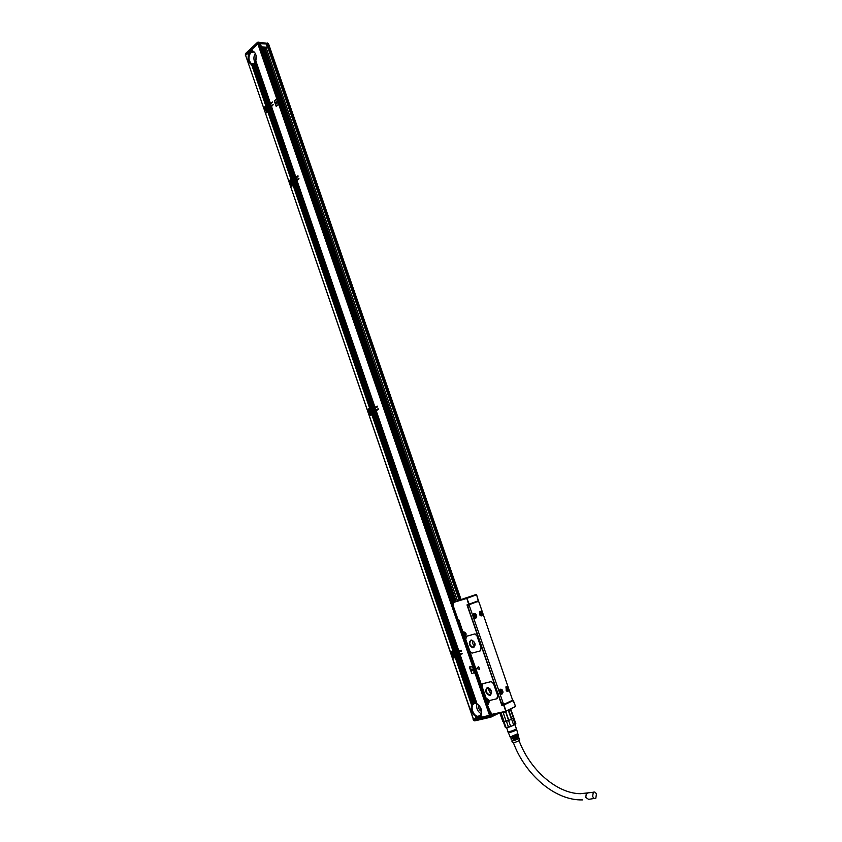 <?xml version="1.0" encoding="UTF-8"?>
<svg xmlns="http://www.w3.org/2000/svg" width="842" height="842" viewBox="0 0 842 842"><rect width="100%" height="100%" fill="white"/><g stroke="black" fill="none" stroke-linecap="round" stroke-linejoin="round"><path stroke-width="1.26" d="M503.211 712.721L506.2 721.341L508.873 720.499L505.884 711.879L503.211 712.721L506.2 721.341L504.179 721.794L501.2 713.195L500.127 713.753L501.2 713.195M506.074 720.973L511.483 719.5L508.494 710.88L510.326 709.995L510.736 710.385L509.063 711.185L511.768 718.942L513.431 718.131L510.736 710.385M511.768 718.942L513.894 718.058L510.894 709.459M506.431 721.278L508.452 727.13L505.4 727.593L503.358 721.741L504.179 721.794L500.874 713.784M505.884 711.879L503.379 713.206M508.505 720.205L505.81 712.437M508.494 710.88L509.063 711.185M503.558 721.531L502.811 721.478L500.127 713.753M506.074 727.646L504.053 721.815M511.694 719.405L513.725 725.246L510.652 726.436L508.621 720.594M513.894 718.1L515.893 723.846L515.23 724.499L513.199 718.668M505.8 727.667L509.557 726.972L515.609 724.331M508.452 727.13L510.652 726.436M513.725 725.246L515.23 724.499M506.642 727.698L508.021 731.666C510.263 731.603 513.02 730.698 516.283 728.962L516.388 728.751M507.968 731.498L507.768 731.73C510.031 731.719 512.957 730.772 516.535 728.888L516.325 728.583M507.842 731.835L508.315 732.529C510.547 732.477 513.294 731.572 516.588 729.825L516.651 728.73M517.651 736.708L512.999 738.929L512.662 738.087L518.377 735.613M512.999 738.929L518.525 736.676L517.83 736.108M518.314 738.602L513.736 740.792L513.399 739.95L518.83 737.729L518.63 736.497M513.736 740.792L519.072 738.613L518.409 738.034M511.852 741.013L512.536 742.665C514.441 742.655 516.788 741.897 519.577 740.371L519.661 740.192M512.283 740.55L511.831 740.971L512.483 741.055L512.147 740.213L511.073 739.16M511.536 738.676L511.062 739.118L511.747 739.192L510.305 737.297L511.01 737.329L510.673 736.487L509.936 736.413L508.336 732.572M516.988 734.803L512.252 737.066L511.915 736.224L517.83 733.666M512.252 737.066L517.977 734.74L517.262 734.192M514.209 740.55L513.957 739.792M513.557 738.644L513.294 737.908M512.894 736.75L512.641 736.024M513.325 700.46L512.652 700.228L478.94 601.977L477.046 601.683M471.352 596.515L476.54 594.568L478.403 601.177L466.994 604.882L501.885 705.459L502.579 704.628M481.582 615.902L481.719 611.913L480.077 611.166M498.243 694.282L497.296 691.461L498.411 694.303M471.93 618.407L470.983 615.649M596.41 794.132L595.82 798.237C594.589 798.932 593.547 798.311 592.684 796.374L593.263 792.28C594.494 791.575 595.547 792.196 596.41 794.132M490.665 712.311L491.507 714.395L505.989 711.258L503.832 704.48L512.967 700.165L515.588 706.554L513.357 700.523L504.211 704.838L502.021 704.891M482.908 683.683L482.119 686.662L486.045 698.007L489.444 700.544L496.769 698.786L497.717 695.755L493.549 683.736L491.307 681.599L483.045 683.641M497.064 698.681L497.832 695.702L493.665 683.683L491.423 681.546L483.161 683.588M478.593 666.559L476.625 668.464L479.593 669.379L478.635 666.559L476.635 668.464L479.53 669.379M466.626 636.268L465.763 639.299L469.836 651.087L471.962 653.15L480.182 650.929L481.108 647.856L476.982 635.963L474.877 633.921L466.668 636.247M480.382 650.845L481.224 647.803L477.098 635.921L474.993 633.868L466.784 636.205M478.561 600.662L468.668 604.346L466.731 598.167L469.247 604.135L466.994 604.882M501.969 704.933L513.294 700.407M471.025 615.565L497.264 691.587M506.084 711.416L491.812 714.721L490.623 711.837L489.991 711.911M515.588 706.564L505.989 711.258M466.731 598.167L452.985 602.493L453.585 604.588M466.615 598.441L452.796 602.672M453.017 602.935L453.543 604.872M453.585 604.966L453.175 605.661L458.069 619.849L458.785 619.638L458.195 619.817M459.069 620.449L462.984 632.184L464.542 632.142L465.889 633.3M465.942 635.289L464.595 635.889L464.626 636.573L465.668 636.142C466.584 633.805 465.921 632.374 463.658 631.858L463.068 632.037M486.329 698.807L464.626 636.573L465.216 636.394M486.045 698.986L464.542 636.384M486.35 698.892L487.497 698.976L488.749 702.67L487.728 703.459L488.802 703.081L489.107 700.418M488.339 703.312L487.728 703.459L488.107 704.575L487.802 703.659M487.792 704.038L488.107 704.575L487.371 704.733L490.549 712.279M490.402 712.279L487.371 704.733L487.56 703.365M507.737 691.398L507.947 687.188L506.463 686.483M498.169 694.208L501.779 704.007L504.032 704.28M468.647 604.798L467.805 606.072L470.952 615.765M478.077 601.356L469.583 604.524L469.289 605.587L503.337 703.638L501.779 704.007M515.441 706.522L506.316 710.89M467.205 598.241L476.519 594.82M466.763 597.915L471.088 596.325M464.984 598.441L459.89 599.957M464.91 598.273L453.164 602.409M456.985 601.135L458.848 600.462L456.985 601.135M465.91 597.883L464.079 598.536M465.921 597.873L464.047 598.515M465.794 635.563L464.658 636.068M463.247 631.984L463.921 632.163M487.329 687.64C484.729 690.482 485.392 693.071 489.318 695.387L489.991 695.334C492.612 692.513 491.96 689.935 488.034 687.588L487.329 687.64M487.634 703.049L488.465 702.533M470.888 640.109C468.352 642.909 468.952 645.467 472.699 647.772L473.52 647.708C476.067 644.919 475.477 642.362 471.731 640.036L470.888 640.109M461.269 599.714L460.427 599.967M503.337 703.638L504.2 704.238L512.662 700.218M473.246 603.104L472.373 603.43M476.688 616.428C476.256 613.923 475.225 613.039 473.604 613.765L473.067 615.249C473.499 617.744 474.52 618.638 476.14 617.912L476.688 616.428M503.021 692.177C502.611 689.714 501.622 688.809 500.053 689.482L499.422 691.156C499.822 693.619 500.811 694.513 502.39 693.85L503.021 692.177M479.94 615.165L482.203 615.565L481.961 611.839L479.698 611.439L479.94 615.165M506.231 690.693L508.368 691.082L508.189 687.125L506.053 686.735L506.231 690.693M471.457 596.462L472.046 596.262M489.118 702.123L487.35 702.744M464.805 632.247L463.437 632.531M487.097 687.725C484.992 690.798 485.781 693.324 489.486 695.313L490.423 695.176M470.794 640.131C468.573 643.099 469.268 645.625 472.867 647.698L473.804 647.603M474.004 613.492L476.446 616.502L475.498 618.26M500.464 689.219L502.769 692.24L501.716 694.166M487.655 687.998C485.339 690.514 485.918 692.808 489.413 694.871L490.012 694.829C492.338 692.324 491.76 690.03 488.276 687.946L487.655 687.998M471.204 640.457C468.952 642.951 469.489 645.225 472.815 647.277L473.541 647.214C475.814 644.73 475.277 642.467 471.952 640.404L471.204 640.457M488.992 688.124C488.56 690.461 489.349 692.24 491.37 693.471M472.657 640.604C472.12 642.899 472.846 644.688 474.814 645.972M474.604 618.123L476.025 617.565C476.425 614.755 475.572 613.565 473.457 613.997L473.351 614.123M500.822 693.976L502.358 693.355C502.769 690.545 501.948 689.324 499.885 689.703L499.78 689.808M480.698 615.776L482.098 615.218C482.487 612.429 481.635 611.239 479.551 611.66L479.435 611.787M506.842 691.208L508.347 690.598C508.747 687.809 507.926 686.588 505.884 686.956L505.779 687.061M489.949 688.756L491.539 692.324M473.583 641.246L475.035 644.846M474.572 616.302L475.088 615.902L474.72 616.533L473.835 616.028L474.141 614.86L475.446 615.797M474.73 616.544L474.909 617.049L474.962 616.46M500.885 692.124L501.432 691.714L501.253 692.892L500.295 692.24L500.474 690.661L501.306 691.377M480.045 613.997L480.224 612.523L481.045 613.26M480.898 614.165L481.519 613.46M481.171 613.586L481.035 614.113M506.884 689.356L507.421 688.956L506.295 689.472L506.463 687.914L507.294 688.619M507.063 689.619L507.242 690.135L507.284 689.514M461.227 599.683L462.037 599.462M461.974 599.409L458.806 600.451M464.731 634.426L463.9 634.468L464.289 633.142L465.089 633.742L464.921 634.973M464.51 634.51L464.7 635.057M464.731 634.289L464.089 634.037M487.834 701.291L486.876 700.976L487.392 700.018L488.202 700.649L488.023 701.849M487.613 701.397L487.802 701.954M463.626 598.925L468.994 597.062M461.405 651.077L459.122 651.729L459.785 653.655L462.5 653.339L460.069 654.497L477.056 703.88C481.182 706.975 482.487 710.753 480.961 715.205L481.635 717.173L489.539 715.342L257.831 43.847L251.884 49.404L252.453 51.078L253.4 51.341C255.989 53.225 256.789 56.351 255.779 60.729L270.471 103.419L272.629 102.019L270.714 104.145L271.292 105.829L273.461 104.44L271.545 106.566L295.868 177.252L297.931 175.778L297.994 176.546L296.131 177.999L296.721 179.714L298.784 178.241L298.847 179.009L296.973 180.462L375.006 407.254L377.227 406.16L377.342 406.97L375.279 408.044L375.9 409.865L378.121 408.77L378.237 409.58L376.174 410.654L458.827 650.898L461.205 650.224L461.448 651.055M276.608 98.872L274.303 101.082L276.229 106.429L278.302 104.787L276.639 99.061M276.365 106.429L278.534 104.219L276.765 99.072M474.393 672.968L472.562 666.527L469.478 667.39L471.867 673.642L474.488 672.495L472.446 666.58L469.625 666.885M257.831 43.847L259.589 44.005M489.539 715.342L491.16 714.69M247.948 53.162L245.59 55.277L263.557 107.65L266.525 105.65L263.557 107.65M248.443 52.699L248.495 54.762L250.611 51.657L249.895 51.246L250.148 51.972M248.937 52.246L248.843 53.867M249.432 51.783L249.232 53.12M249.927 51.32L249.674 52.488M250.916 50.394L250.611 51.657M251.411 49.931L250.663 51.562M251.905 49.468L251.211 51.267M252.453 51.078L251.821 51.12M255.831 60.866L255.431 61.624L269.956 103.861L270.471 103.419M255.473 61.74L255.031 62.382L269.451 104.303L269.956 103.861M255.063 62.476L254.589 63.003L268.945 104.734L269.451 104.303M254.621 63.087L254.116 63.518L268.43 105.176L268.945 104.734M252.179 64.392L251.537 64.181C248.043 60.771 247.79 56.719 250.779 52.025L252.758 51.12M268.387 105.292L253.926 63.676L268.43 105.176M268.251 105.334L272.65 102.093M271.292 105.829L268.209 108.576L267.493 106.945L267.745 108.986L292.342 179.988L298.11 175.989M268.251 108.46L267.998 106.502L268.566 108.186M268.714 108.134L267.998 106.502M268.756 108.029L268.177 106.345L269.082 107.744M269.219 107.702L268.503 106.071M269.261 107.587L268.682 105.903L269.587 107.313M269.724 107.26L269.008 105.629M269.766 107.144L269.514 105.187L270.093 106.871M270.24 106.818L269.514 105.187M270.282 106.713L269.703 105.029L270.598 106.429M270.745 106.387L270.029 104.745M270.787 106.271L270.208 104.587L271.113 105.997M271.25 105.945L270.535 104.313M267.745 108.902L267.493 106.945M273.482 104.513L268.272 109.007M292.721 179.693L268.819 108.913L293.058 179.441L292.532 179.841M293.248 179.293L269.335 108.481L293.574 179.03L293.058 179.441M293.774 178.883L269.84 108.039L294.1 178.62L293.574 179.03M294.29 178.472L270.345 107.597L294.626 178.22L294.1 178.62M294.816 178.072L270.85 107.166L295.153 177.809L294.626 178.22M295.342 177.662L271.366 106.724L295.679 177.399L295.153 177.809M292.995 180.493L293.037 182.556L371.112 409.296L377.342 406.233M293.563 182.146L293.311 180.177L293.9 181.893L293.374 182.293M294.09 181.746L293.5 180.03L294.426 181.483L293.9 181.893M294.616 181.335L294.363 179.367L294.953 181.083L294.426 181.483M295.142 180.935L294.879 178.957L295.468 180.672L294.953 181.083M295.668 180.525L295.405 178.557L295.995 180.272L295.468 180.672M296.195 180.125L295.931 178.146L296.521 179.862L295.995 180.272M292.469 180.893L291.648 179.914M293.037 182.556L292.784 180.588M298.952 178.451L293.563 182.619M371.532 409.075L294.153 182.64L371.901 408.886L371.322 409.191M375.016 407.275L372.038 408.833L294.153 182.64M372.111 408.791L294.679 182.23L372.48 408.58M372.617 408.528L294.679 182.23M372.69 408.496L295.205 181.83L373.059 408.275M373.195 408.233L295.205 181.83M373.269 408.17L295.731 181.419L373.637 407.981M373.774 407.928L295.731 181.419M373.848 407.865L296.258 181.009L374.216 407.675M374.364 407.623L296.258 181.009M374.437 407.581L296.784 180.609L374.795 407.37M374.943 407.317L296.784 180.609M371.459 409.138L293.626 183.04M371.806 409.886L371.838 411.97L454.522 652.14L455.101 652.824L461.532 650.961M372.417 411.675L372.164 409.675L372.785 411.485L372.206 411.78M373.543 408.98L372.164 409.675M374.164 410.77L373.901 408.759L374.532 410.58L372.785 411.485M374.743 410.464L374.111 408.654L375.111 410.275L374.532 410.58M375.29 408.075L374.49 408.465M371.227 410.191L370.491 409.296L371.069 409.18M370.964 410.233L371.585 409.97M375.069 408.16L375.9 409.865M375.69 409.97L375.111 410.275M378.247 408.844L372.332 411.917M454.912 652.024L373.059 412.264L455.396 651.897L454.764 652.076M373.859 411.885L373.059 412.264M456.269 651.645L374.216 411.664L456.68 651.519L455.396 651.897M375.595 410.98L374.216 411.664M458.185 651.087L375.964 410.759L458.595 650.961L457.553 651.266L375.006 411.254M374.795 411.37L457.543 651.255M457.311 651.34L456.68 651.519M459.122 651.729L455.048 652.908L455.301 654.95L455.048 652.908M459.774 653.645L459.143 653.845L458.48 651.918M458.248 651.982L459.132 653.834M458.901 653.908L457.837 652.108M457.606 652.171L458.49 654.013M458.269 654.097L457.195 652.287M456.964 652.361L457.848 654.202M457.627 654.276L456.575 654.581L455.911 652.655M455.68 652.729L456.575 654.571M456.343 654.644L455.701 654.834M453.996 653.192L455.185 656.665L455.29 654.939M462.49 653.729L455.754 655.729L472.646 704.144L456.143 655.613L473.215 703.744L474.635 703.281L458.059 655.065L474.488 703.323M457.911 655.118L456.627 655.476M460.069 654.487L458.059 655.065M458.143 655.044L474.741 703.312L475.351 703.291L458.701 654.876M458.785 654.865L475.456 703.344L476.109 703.438L459.343 654.697M459.427 654.676L476.225 703.523L476.919 703.744C476.025 708.238 477.54 711.627 481.477 713.932M477.025 703.786L459.985 654.508M480.982 715.268L480.477 715.879L480.982 717.331L481.55 717.184L480.919 715.353M480.487 715.911L478.719 716.942L479.572 717.637L479.266 716.752M479.656 716.563L478.235 716.752C472.93 716.752 469.215 705.722 473.762 703.491M480.287 716.079L480.887 717.331L480.424 715.984M480.74 717.384L479.94 716.374M479.73 716.521L480.235 717.489L479.866 716.437M480.077 717.542L479.351 716.721M478.624 716.942L478.772 717.847L478.719 716.942M478.772 717.847L478.477 716.984M477.94 716.995L478.109 717.994L478.024 716.995M478.109 717.994L477.309 716.984L478.235 716.752M477.203 716.921L477.456 718.152L477.309 716.984M477.456 718.152L477.035 716.931M476.414 716.689L476.804 718.3L476.54 716.795M476.804 718.3L476.246 716.689M475.572 716.279L476.151 718.447L475.709 716.437M476.151 718.447L473.288 719.11L452.449 658.37L455.248 657.57L471.678 705.449L472.646 704.144M474.741 720.889L473.541 719.373L485.434 716.3M455.68 657.37L452.449 658.37M455.627 654.855L455.775 655.718M455.269 656.581L455.89 656.107M454.312 651.592L450.459 652.55L452.165 657.539L455.112 656.686L454.627 655.287L454.954 656.739M370.996 410.243L371.775 413.748L372.459 413.422M372.311 413.643L369.07 415.222L371.701 413.79L371.248 412.475L369.901 413.601L369.27 413.18C368.407 411.433 368.659 410.433 370.027 410.18L369.933 409.117L367.417 410.443L369.028 415.148M370.722 409.959L371.322 409.854L293.048 182.63M370.575 408.286L293.637 184.535L293.248 185.072L370.28 408.212L367.144 409.654L369.806 408.286L293.195 185.177L290.764 186.987L367.144 409.654M292.542 183.019L292.805 184.482L293.637 184.282M293.563 184.366L290.585 186.419L292.805 184.482M291.995 180.735L292.395 180.093M268.366 110.723L267.945 111.407L291.206 179.135L291.858 179.104L288.732 181.051L291.153 179.23L267.767 111.576L265.556 113.47L288.732 181.051M267.693 110.681L266.198 106.313L267.693 110.681L268.345 110.66M268.282 110.744L265.388 112.954L267.661 110.797L267.24 109.576L265.483 110.712C264.683 108.871 264.977 107.829 266.377 107.576L266.019 106.471L263.809 108.376L265.304 112.744M267.314 107.092L266.419 106.355M265.767 105.734L251.547 64.35L250.905 64.129C248.411 62.392 247.569 59.393 248.39 55.13L248.495 54.762M247.748 53.257L248.39 55.13M248.243 52.804L248.706 54.172M248.727 52.341L249.085 53.372M249.221 51.878L249.506 52.699M249.716 51.415L249.969 52.141M250.211 50.952L250.474 51.699M250.705 50.499L251.011 51.362M251.2 50.036L251.59 51.141M251.705 49.573L252.211 51.067M255.663 61.077L270.282 103.577M255.294 61.919L269.777 104.019M254.873 62.624L269.261 104.461M254.421 63.203L268.756 104.892M253.926 63.676L267.924 105.618M267.419 106.05L253.042 64.203L253.621 63.971M267.051 106.376L252.453 64.371L253.053 64.245M251.547 64.35L252.453 64.392M252.474 64.434L266.493 105.492L265.967 105.618M254.347 52.025L250.895 52.383C248.106 56.782 248.337 60.582 251.611 63.782L253.842 63.739M252.832 64.276L267.24 106.208M253.4 64.034L267.745 105.776M268.135 109.513L292.342 179.988M371.217 410.17L371.838 411.97M374.701 408.349L375.322 410.17M373.322 409.065L373.943 410.875M372.953 409.265L373.574 411.075M372.743 409.37L373.364 411.18M372.375 409.559L372.995 411.37M372.69 412.464L454.996 652.013M372.269 412.675L454.522 652.14M375.385 411.064L457.953 651.15M374.427 411.559L456.911 651.455M373.637 411.97L456.038 651.708M373.269 412.159L455.627 651.824M453.996 651.455L453.47 651.666L454.091 652.729L455.101 652.824M458.89 651.803L459.543 653.729M456.553 652.476L457.217 654.392M456.322 652.539L456.985 654.466M455.28 652.845L455.932 654.76M456.227 655.592L473.215 703.744M455.754 655.729L472.309 704.48M459.837 654.56L476.751 703.733M459.195 654.75L475.94 703.438M458.553 654.929L475.193 703.312M457.501 655.234L474.057 703.407M457.269 655.297L473.825 703.47M456.859 655.413L473.436 703.628M480.793 715.479L481.392 717.237M479.119 716.816L479.424 717.689M475.393 716.258C471.667 713.237 470.436 709.638 471.678 705.449M476.267 703.533L474.772 703.565C469.531 704.491 472.657 716.3 478.161 716.321L481.256 714.595M486.855 715.963L485.539 716.595M275.871 104.45L277.228 101.756L275.187 102.208L275.829 104.45L277.228 101.756M473.036 669.474L470.51 668.958L471.341 671.495L473.141 669.79L470.552 668.958M268.04 43.616L268.219 44.394M268.356 44.173L257.915 43.416L245.706 55.172M259.673 43.7L266.251 44.016L267.461 47.741M266.261 107.597L266.019 106.471M292.837 183.188L291.774 180.104M291.437 181.146L291.416 179.977L288.985 181.798L290.511 186.24M371.764 413.717L370.491 409.296M370.564 410.401L369.933 409.117M372.343 414.148L453.659 650.919M371.975 414.569L369.301 415.937L450.175 651.719L453.101 650.855L372.048 414.538M453.396 651.687L450.459 652.55M455.985 656.96L455.48 657.507L471.836 705.154M471.804 705.312L455.248 657.57M473.562 719.457L492.391 714.584M491.17 714.911L492.275 714.616M473.551 719.394L245.643 55.446M252.221 64.392L266.325 105.471M251.8 64.392L265.946 105.587M255.337 53.404C253.558 56.351 253.442 59.403 254.958 62.571M292.258 180.956L292.858 182.735M454.396 653.066L455.08 655.044M455.817 657.192L472.13 704.701M471.446 671.453L473.004 669.495M267.135 109.723L267.514 110.839M268.219 110.965L291.595 179.051M267.767 111.576L291.016 179.283M291.269 180.02L291.585 181.125C290.174 181.367 289.89 182.398 290.711 184.219L292.406 183.345M293.521 184.651L370.301 408.212M293.058 185.219L369.67 408.338M371.143 412.633L371.554 413.843M371.827 414.622L452.954 650.908M454.522 655.465L453.48 656.265L452.459 655.634C451.575 654.002 451.754 653.024 452.996 652.708L453.68 653.013L453.238 651.74M455.911 601.399L264.546 47.878M262.788 47.731L454.301 601.998M263.083 47.752L454.564 601.893L263.083 47.762M454.733 601.841L263.262 47.773M454.933 601.767L263.472 47.794M264.462 47.878L455.838 601.43M255.873 60.445L256.084 55.635M266.167 107.513L266.114 110.986M291.343 181.062L290.827 184.219L291.437 184.535M369.691 410.149L369.385 413.159L370.354 413.601M452.607 652.75L452.564 655.581L453.985 656.181M481.687 711.543C479.109 710.174 478.151 708.059 478.814 705.196M267.219 42.953L268.209 44.089M245.675 53.425L257.61 42.258L268.114 43.447L258.01 42.132L257.915 43.416M245.432 53.72L257.673 42.689L258.462 43.226M245.38 54.256L245.696 54.825M459.185 600.304L266.872 44.742L268.703 44.805M490.675 717.216L474.951 720.836L473.688 719.447M489.918 715.689L490.77 717.195L490.212 716.542L473.846 720.299M490.854 717.163L499.474 712.942M264.798 47.91L456.153 601.325M479.245 705.659L481.613 710.901M266.251 48.026L457.511 600.893M476.635 703.68L476.698 704.48M266.714 107.808L266.482 107.66C265.156 107.902 264.872 108.892 265.64 110.649L266.567 110.807M291.985 181.388L291.69 181.198C290.353 181.44 290.08 182.419 290.858 184.156L291.911 184.324M292.942 184.43L292.521 182.967M370.291 410.286L370.143 410.233C368.838 410.475 368.596 411.433 369.417 413.096L370.859 413.254M453.249 652.771L453.122 652.75C451.933 653.055 451.765 653.981 452.607 655.529L454.427 655.707M266.525 109.849L265.598 109.586L266.23 108.839M266.282 109.839L266.704 108.629L265.935 108.818M291.774 183.388L290.827 183.093L291.448 182.346M291.532 183.398L292.069 182.504L291.174 182.356M370.396 412.422L369.501 412.348L370.017 411.328M370.164 412.475L370.764 411.696L369.785 411.37M453.806 654.487L452.712 654.802L453.028 653.887M453.259 653.824L454.101 654.402M265.598 109.586L266.325 108.881M588.716 799.426L585.758 797.448L586.348 793.374L587.758 793.153M505.726 711.101L503.621 705.049L501.885 705.459M486.718 698.713L486.139 698.86M464.089 632.163L465.637 635.731M466.058 633.731L465.731 635.647M489.191 700.639L488.844 702.565M476.077 594.494L459.637 600.041M469.289 605.587L467.805 606.072M469.583 604.524L468.089 605.009M463.005 632.247L463.605 633.984M463.847 634.679L464.447 636.405M486.076 699.049L486.687 700.807M486.929 701.523L487.371 702.796M465.173 635.236L465.342 633.163L464.195 632.826M488.339 702.102L488.455 700.06L487.223 699.702M464.047 634.879L464.763 635.321L465.173 633.226L464.468 632.795L463.71 634.215M463.837 634.552L464.005 634.826C465.216 635.405 465.531 634.931 464.973 633.384C463.774 632.795 463.458 633.268 464.016 634.815M487.139 701.723L487.928 702.207L488.286 700.134L487.486 699.66L486.802 701.091M486.992 701.512L487.097 701.67C488.328 702.323 488.665 701.87 488.097 700.302C486.865 699.649 486.529 700.102 487.097 701.67M488.834 689.724L488.223 687.946M490.476 715.016L258.694 43.552M487.539 704.228L453.175 605.661L453.554 604.882M453.343 605.166L259.452 43.616M452.817 658.191L452.554 657.423M450.817 652.382L450.554 651.603M369.638 415.759L369.428 415.127M367.754 410.264L367.544 409.644M248.506 55.014L247.885 53.214M248.832 54.077L248.379 52.751M249.211 53.299L248.874 52.288M249.642 52.636L249.369 51.836M250.106 52.099L249.864 51.373M251.158 51.341L250.853 50.446M251.737 51.13L251.348 49.983M252.368 51.067L251.842 49.52M270.419 103.534L255.779 60.971M269.914 103.966L255.421 61.834M269.408 104.408L255.01 62.55M268.893 104.85L254.558 63.15M252.979 64.266L267.43 106.134M267.882 105.724L253.547 64.003M267.703 109.007L267.125 107.323M267.546 109.544L268.156 109.565M292.669 179.799L268.451 109.302M295.816 177.357L271.503 106.681M295.3 177.757L270.998 107.113M294.774 178.167L270.482 107.555M294.247 178.578L269.977 107.986M293.721 178.978L269.472 108.429M293.195 179.388L268.966 108.871M292.995 182.661L292.174 180.946M296.668 179.809L296.079 178.094M296.142 180.22L295.553 178.504M295.616 180.63L295.026 178.914M295.089 181.03L294.5 179.325M294.563 181.44L293.974 179.725M294.037 181.84L293.448 180.135M293.521 182.251L292.932 180.535M371.775 412.033L371.154 410.222M375.837 409.928L375.216 408.107M375.258 410.222L374.627 408.412M374.669 410.528L374.048 408.717M374.09 410.833L373.469 409.012M373.511 411.128L372.89 409.317M372.932 411.433L372.311 409.622M372.353 411.727L371.732 409.928M371.606 412.559L372.206 412.443M458.753 650.908L376.111 410.717M458.111 651.098L375.521 411.012M457.469 651.287L374.943 411.317M456.827 651.466L374.364 411.612M456.185 651.655L373.785 411.917M455.543 651.845L373.206 412.222M455.217 654.96L454.554 653.034M454.091 652.729L454.669 652.497M459.7 653.676L459.037 651.75M459.058 653.855L458.395 651.929M458.416 654.045L457.753 652.118M457.774 654.223L457.111 652.308M457.132 654.413L456.469 652.487M456.49 654.592L455.838 652.676M455.859 654.781L455.196 652.855M455.038 655.476L455.606 655.244M473.972 703.417L457.417 655.244M473.351 703.67L456.774 655.423M266.504 106.513L267.135 106.545M267.756 110.165L268.303 110.186M291.216 179.167L291.774 179.167M293.058 183.819L293.616 183.809M371.838 413.222L372.417 413.117M453.849 652.024L454.406 651.792M455.28 656.192L455.838 655.96M265.904 105.692L251.716 64.371M472.267 704.596L455.943 657.065M266.756 48.015L260.81 46.952M267.251 47.847L261.283 47.31L259.715 43.668M267.514 47.436L261.378 46.742L260.252 43.479M291.764 179.062L268.335 110.849M496.443 713.648L490.802 716.342L490.507 715.489M491.496 714.911L490.602 712.321M453.87 602.156L262.315 47.689L453.859 602.156M261.673 47.636L453.27 602.367M487.697 702.723L487.939 703.407M261.452 47.615L453.217 602.872M261.388 47.615L453.154 602.893M487.634 702.733L487.876 703.428M262.409 47.699L454.101 602.577M455.069 601.714L263.62 47.805M263.799 47.815L455.238 601.651M264.083 47.847L455.49 601.556M266.84 48.078L260.999 47.52M245.622 54.941L245.517 55.751M473.13 719.415L473.814 720.194M459.3 600.262L266.956 44.658M460.185 599.841L267.819 44.363M460.879 599.588L268.566 44.426M500.453 713.206L500.18 713.784M516.399 728.783L515.009 724.783M519.672 740.202L519.167 738.445M518.377 735.624L518.083 734.561M517.83 733.687L516.693 729.635M517.725 736.929L517.504 736.287M517.072 735.034L516.851 734.413M582.506 799.9C554.994 800.774 525.082 774.524 513.399 742.718M519.093 740.707C529.986 770.051 556.983 793.574 580.485 793.701L593.263 792.28M518.398 738.823L518.156 738.171M594.41 798.448L588.895 799.3M466.689 597.967L452.985 602.493M458.869 620.27L462.984 632.184L463.9 632.153M465.615 635.752L464.584 636.12M486.055 698.997L486.908 698.955M478.509 601.114L476.593 594.673M459.143 621.333L458.848 620.217M469.415 604.64L467.92 605.124M459.111 621.343L487.728 704.122M464.763 635.321L463.995 634.889L464.458 632.795L465.394 633.152L465.489 635.057M487.076 701.723L487.665 699.576L488.507 700.049L488.644 701.912M491.023 694.134L489.413 694.871M474.446 646.603L472.815 647.277M487.086 701.733L487.928 702.207M453.522 605.051L259.694 43.742M250.905 64.129L251.537 64.181M454.469 653.055L455.017 652.834M266.346 106.313L266.977 106.345M291.606 179.883L292.216 179.872M370.248 409.023L370.838 408.907M453.501 651.687L454.08 651.445M253.431 63.918L251.611 63.782M481.014 714.974L478.161 716.321M266.409 44.089L267.524 47.636M455.09 601.704L263.641 47.805M461.058 599.515L268.808 44.552M245.432 54.383L245.348 55.267M474.13 720.699L473.404 720.205"/></g></svg>

